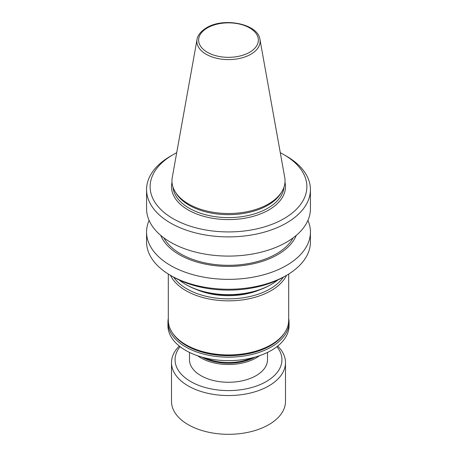 <?xml version="1.0" encoding="UTF-8"?>
<svg xmlns="http://www.w3.org/2000/svg" width="457" height="457" viewBox="0 0 457 457"><rect width="100%" height="100%" fill="white"/><g stroke="black" fill="none" stroke-linecap="round" stroke-linejoin="round"><path stroke-width="0.69" d="M197.63 355.763A39.005 22.519 0 0 0 256.08 357.922A39.005 22.519 0 0 0 259.37 355.763M189.495 352.427L189.495 359.739A39.005 22.519 0 0 0 213.573 380.544A39.005 22.519 0 0 0 256.08 375.665A39.005 22.519 0 0 0 267.505 359.739L267.505 352.427M180.087 346.686A53.435 30.848 0 0 0 197.841 385.005A53.435 30.848 0 0 0 266.282 381.555A53.435 30.848 0 0 0 276.913 346.686M179.281 346.052A56.994 32.904 0 0 0 171.506 362.647A56.994 32.904 0 0 0 206.69 393.049A56.994 32.904 0 0 0 268.802 385.914A56.994 32.904 0 0 0 285.494 362.647A56.994 32.904 0 0 0 277.719 346.052M171.506 362.647L171.506 401.4A56.994 32.904 0 0 0 206.69 431.802A56.994 32.904 0 0 0 268.802 424.673A56.994 32.904 0 0 0 285.494 401.4L285.494 362.647M197.041 39.456L172.255 177.499A56.548 32.647 0 0 0 175.111 191.632A56.548 32.647 0 0 0 268.488 203.953A56.548 32.647 0 0 0 281.889 191.632A56.548 32.647 0 0 0 284.745 177.499L259.959 39.456C258.148 23.804 223.667 17.035 206.49 27.814C198.978 32.413 197.321 37.166 197.041 39.456A31.63 18.263 0 0 0 214.904 57.822A31.63 18.263 0 0 0 250.864 54.252A31.63 18.263 0 0 0 259.959 39.456M175.111 191.632L176.036 193.157A55.571 32.081 0 0 0 267.796 205.267A55.571 32.081 0 0 0 280.964 193.157L281.889 191.632M176.699 152.729A78.37 45.243 0 0 0 173.083 154.689L173.083 154.689A78.37 45.243 0 0 0 173.089 218.675A78.37 45.243 0 0 0 283.917 218.675A78.37 45.243 0 0 0 283.917 154.689A78.37 45.243 0 0 0 280.301 152.729M170.564 156.145L173.083 154.689L170.564 156.145A81.929 47.3 0 0 0 146.571 189.592A81.929 47.3 0 0 0 197.144 233.293A81.929 47.3 0 0 0 286.436 223.039A81.929 47.3 0 0 0 310.429 189.592A81.929 47.3 0 0 0 286.436 156.145L283.917 154.689M146.571 189.592L146.571 208.786A81.929 47.3 0 0 0 197.144 252.487A81.929 47.3 0 0 0 286.436 242.233A81.929 47.3 0 0 0 310.429 208.786L310.429 189.592M163.886 237.874A67.682 39.074 0 0 0 276.359 253.869A67.682 39.074 0 0 0 293.114 237.874M160.727 235.366A69.59 40.176 0 0 0 209.397 264.871A69.59 40.176 0 0 0 277.707 254.646A69.59 40.176 0 0 0 296.273 235.366M149.085 220.423A81.929 47.3 0 0 0 146.571 232.053A81.929 47.3 0 0 0 197.144 275.754A81.929 47.3 0 0 0 286.436 265.5A81.929 47.3 0 0 0 310.429 232.053A81.929 47.3 0 0 0 307.915 220.423M146.571 232.053L146.571 241.947A81.929 47.3 0 0 0 170.564 275.394A81.929 47.3 0 0 0 286.436 275.394L286.436 275.394A81.929 47.3 0 0 0 310.429 241.947L310.429 232.053M170.564 275.394L173.083 276.845A78.37 45.243 0 0 0 283.917 276.845L286.436 275.394L283.917 276.845M179.298 280.072A60.558 34.961 0 0 0 185.679 284.408A60.558 34.961 0 0 0 271.321 284.408L271.321 284.408A60.558 34.961 0 0 0 277.702 280.072M185.679 284.408L186.433 284.842A59.49 34.344 0 0 0 270.567 284.842L271.321 284.408L270.567 284.842M196.71 289.589A53.252 30.745 0 0 0 260.29 289.589M173.706 277.199A58.776 33.932 0 0 0 270.058 288.915A58.776 33.932 0 0 0 283.294 277.199M170.472 275.337A60.198 34.755 0 0 0 271.07 290.663A60.198 34.755 0 0 0 286.528 275.337M168.302 274.029L168.302 320.186A60.198 34.755 0 0 0 185.93 344.761A60.198 34.755 0 0 0 271.07 344.761L271.07 344.761A60.198 34.755 0 0 0 288.698 320.186L288.698 274.029M185.93 344.761L186.936 345.343A58.776 33.932 0 0 0 270.058 345.343L271.07 344.761L270.064 345.343A58.776 33.932 0 0 0 270.064 345.343M172.529 332.982A59.49 34.344 0 0 0 270.567 345.635A59.49 34.344 0 0 0 284.471 332.982M168.302 318.432A60.558 34.961 0 0 0 167.942 322.219A60.558 34.961 0 0 0 205.324 354.518A60.558 34.961 0 0 0 271.321 346.943A60.558 34.961 0 0 0 289.058 322.219A60.558 34.961 0 0 0 288.698 318.432M167.942 322.219L167.942 325.687A60.558 34.961 0 0 0 205.324 357.985A60.558 34.961 0 0 0 271.321 350.405A60.558 34.961 0 0 0 289.058 325.687L289.058 322.219M205.119 357.934A38.291 22.107 0 0 0 251.881 357.934M201.954 357.111A38.462 22.204 0 0 0 255.046 357.111M207.381 27.9A29.865 17.24 0 0 0 207.381 52.287A29.865 17.24 0 0 0 249.619 52.287A29.865 17.24 0 0 0 249.619 27.9A29.865 17.24 0 0 0 207.381 27.9M172.997 187.124A55.571 32.081 0 0 0 208.529 215.458A55.571 32.081 0 0 0 267.796 208.203A55.571 32.081 0 0 0 284.003 187.124M172.009 182.326A56.994 32.904 0 0 0 203.245 216.178A56.994 32.904 0 0 0 268.802 209.952A56.994 32.904 0 0 0 284.991 182.326"/></g></svg>

